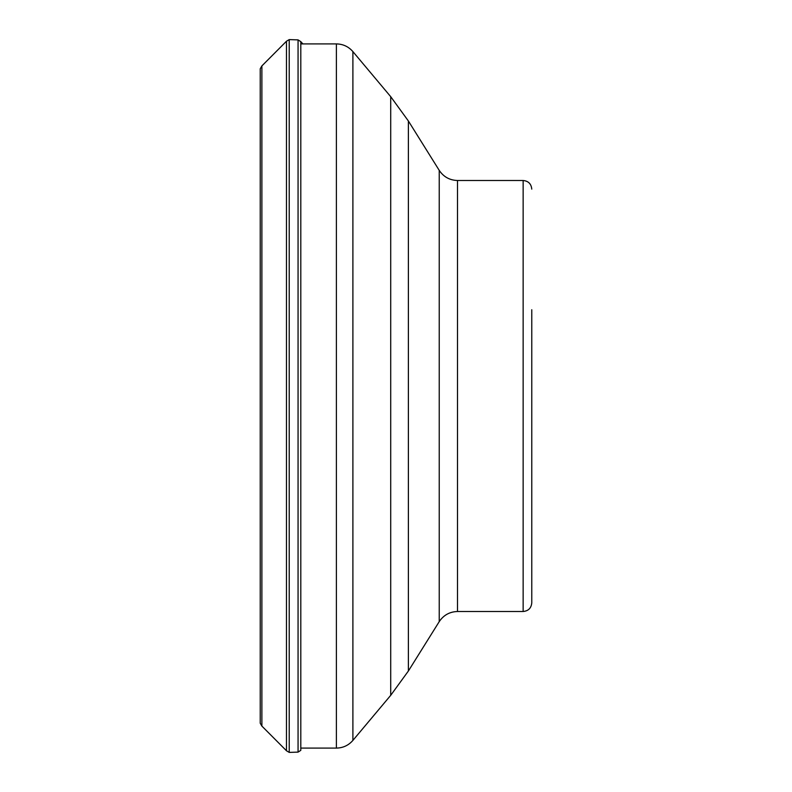 <?xml version="1.0" encoding="UTF-8"?>
<svg xmlns="http://www.w3.org/2000/svg" width="792" height="792" viewBox="0 0 792 792"><rect width="100%" height="100%" fill="white"/><g stroke="black" fill="none" stroke-linecap="round" stroke-linejoin="round"><path stroke-width="1.19" d="M261.885 726.086L261.885 65.914L260.231 68.755L260.231 723.244L261.885 726.086L286.476 750.767L286.476 41.233L289.219 39.6L289.219 752.4L286.476 750.767M298.059 39.887L300.802 41.639L300.802 750.361L298.059 752.113L298.059 39.887L289.219 39.6M531.769 356.202L531.769 602.88L531.769 356.202M531.769 309.731L531.769 379.408M336.382 43.907C343.025 44.035 348.529 46.599 352.895 51.599L352.895 740.401C348.529 745.401 343.025 747.965 336.382 748.093L336.382 43.907L300.802 43.907M390.713 96.674L408.385 120.998L408.385 671.002L390.713 695.327L390.713 96.674L352.895 51.599M531.769 602.88C531.254 608.117 528.383 610.988 523.146 611.503L523.146 180.497L457.509 180.497L457.509 611.503C449.678 611.741 443.589 615.117 439.233 621.631L439.233 170.369L408.385 120.998M261.885 65.914L286.476 41.233M302.89 43.907L300.802 41.639M298.059 752.113L289.219 752.4M457.509 180.497C449.678 180.259 443.589 176.883 439.233 170.369M523.146 180.497C528.383 181.012 531.254 183.883 531.769 189.12M523.146 611.503L457.509 611.503M439.233 621.631L408.385 671.002M390.713 695.327L352.895 740.401M336.382 748.093L300.802 748.093"/></g></svg>
